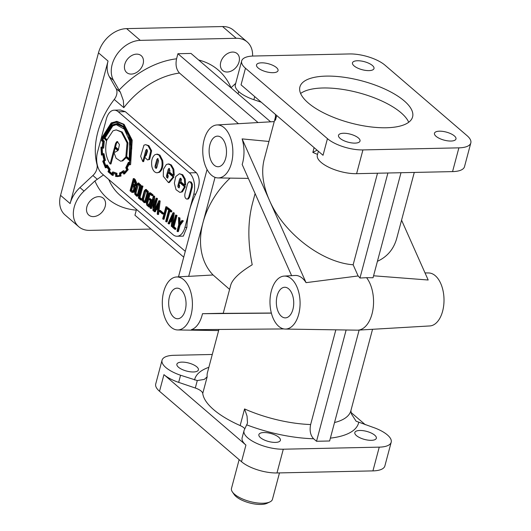 <?xml version="1.0" encoding="UTF-8"?>
<svg xmlns="http://www.w3.org/2000/svg" width="531" height="531" viewBox="0 0 531 531"><rect width="100%" height="100%" fill="white"/><g stroke="black" fill="none" stroke-linecap="round" stroke-linejoin="round"><path stroke-width="0.8" d="M288.685 288.851A15.306 8.688 -91.2 0 0 284.808 287.264A15.306 8.688 -91.2 0 0 276.518 299.092A15.306 8.688 -91.2 0 0 281.384 316.29A15.306 8.688 -91.2 0 0 285.466 317.87A15.306 8.688 -91.2 0 0 293.57 305.869A15.306 8.688 -91.2 0 0 288.685 288.851M221.46 137.715A15.306 8.688 -91.2 0 0 217.584 136.135A15.306 8.688 -91.2 0 0 209.294 147.957A15.306 8.688 -91.2 0 0 214.159 165.154A15.306 8.688 -91.2 0 0 218.241 166.734A15.306 8.688 -91.2 0 0 226.345 154.74A15.306 8.688 -91.2 0 0 221.46 137.715M181.011 289.734A15.306 8.688 -91.2 0 0 177.135 288.154A15.306 8.688 -91.2 0 0 168.845 299.975A15.306 8.688 -91.2 0 0 173.71 317.173A15.306 8.688 -91.2 0 0 177.792 318.753A15.306 8.688 -91.2 0 0 185.896 306.759A15.306 8.688 -91.2 0 0 181.011 289.734M279.479 472.909L272.456 499.306A21.2 7.925 -165.1 0 1 269.894 501.934L267.027 503.295A18.552 6.93 -165.1 0 1 260.9 504.45A18.552 6.93 -165.1 0 1 234.211 494.567L232.399 491.952A21.2 7.925 -165.1 0 1 231.483 488.407L239.129 459.66M269.894 501.934A21.2 7.925 -165.1 0 1 262.898 503.249A21.2 7.925 -165.1 0 1 232.399 491.952M386.309 127.759A58.297 21.784 -165.1 0 1 308.272 102.974A58.297 21.784 -165.1 0 1 299.909 86.945A58.297 21.784 -165.1 0 1 326.187 76.112A58.297 21.784 -165.1 0 1 386.09 89.633A58.297 21.784 -165.1 0 1 412.587 116.926A58.297 21.784 -165.1 0 1 386.309 127.759M300.619 93.489A58.297 21.784 -165.1 0 1 323.027 87.987A58.297 21.784 -165.1 0 1 408.717 122.256M201.189 391.115A10.6 3.963 14.9 0 0 195.302 388.022L178.668 382.366A26.497 9.903 -165.1 0 1 163.946 374.64L245.926 445.071A26.497 9.903 -165.1 0 1 242.129 437.783L244.021 430.661A26.497 9.903 -165.1 0 1 244.28 429.977L247.499 423.074L247.054 416.125L244.572 408.936L240.151 425.563A74.201 27.725 -165.1 0 1 213.661 409.666A74.201 27.725 -165.1 0 1 202.749 393.431A10.6 3.963 14.9 0 0 201.189 391.115M195.302 388.022L197.286 380.561L204.309 379.406L207.176 376.804A74.201 27.725 -165.1 0 1 207.442 372.643L218.931 329.466M244.857 428.789A10.6 3.963 14.9 0 0 243.935 427.833A10.6 3.963 14.9 0 0 240.151 425.563M244.021 430.661A26.497 9.903 -165.1 0 0 256.068 443.066A26.497 9.903 -165.1 0 0 283.295 449.213L379.247 447.142A26.497 9.903 -165.1 0 0 391.194 442.217A26.497 9.903 -165.1 0 0 372.662 427.203L356.122 421.209L351.363 413.875L350.918 410.828M317.093 150.18L312.832 152.404A74.201 27.725 14.9 0 0 317.531 154.402M105.191 206.433A11.131 8.164 -49.3 0 1 98.043 215.32A11.131 8.164 -49.3 0 1 88.783 215.075A11.131 8.164 -49.3 0 1 86.872 206.825A11.131 8.164 -49.3 0 1 94.027 197.944A11.131 8.164 -49.3 0 1 103.286 198.189A11.131 8.164 -49.3 0 1 105.191 206.433M143.111 63.912A11.131 8.164 -49.3 0 1 135.963 72.8A11.131 8.164 -49.3 0 1 126.703 72.555A11.131 8.164 -49.3 0 1 124.798 64.311A11.131 8.164 -49.3 0 1 131.947 55.423A11.131 8.164 -49.3 0 1 141.206 55.669A11.131 8.164 -49.3 0 1 143.111 63.912M239.063 61.842A11.131 8.164 -49.3 0 1 231.914 70.729A11.131 8.164 -49.3 0 1 222.655 70.484A11.131 8.164 -49.3 0 1 220.75 62.24A11.131 8.164 -49.3 0 1 227.899 53.352A11.131 8.164 -49.3 0 1 237.158 53.598A11.131 8.164 -49.3 0 1 239.063 61.842M436.057 136.314A11.131 4.162 14.9 0 0 450.958 141.047A11.131 4.162 14.9 0 0 455.97 138.976A11.131 4.162 14.9 0 0 450.912 133.766A11.131 4.162 14.9 0 0 439.476 131.184A11.131 4.162 14.9 0 0 434.464 133.254A11.131 4.162 14.9 0 0 436.057 136.314M354.077 65.884A11.131 4.162 14.9 0 0 368.972 70.616A11.131 4.162 14.9 0 0 373.99 68.545A11.131 4.162 14.9 0 0 368.932 63.335A11.131 4.162 14.9 0 0 357.496 60.753A11.131 4.162 14.9 0 0 352.478 62.824A11.131 4.162 14.9 0 0 354.077 65.884M258.126 67.955A11.131 4.162 14.9 0 0 273.02 72.687A11.131 4.162 14.9 0 0 278.038 70.616A11.131 4.162 14.9 0 0 272.98 65.406A11.131 4.162 14.9 0 0 261.544 62.824A11.131 4.162 14.9 0 0 256.526 64.895A11.131 4.162 14.9 0 0 258.126 67.955M340.105 138.385A11.131 4.162 14.9 0 0 355.007 143.118A11.131 4.162 14.9 0 0 360.018 141.047A11.131 4.162 14.9 0 0 354.96 135.836A11.131 4.162 14.9 0 0 343.524 133.254A11.131 4.162 14.9 0 0 338.512 135.325A11.131 4.162 14.9 0 0 340.105 138.385M275.37 442.403A11.131 4.162 -165.1 0 1 263.934 439.821A11.131 4.162 -165.1 0 1 258.876 434.61A11.131 4.162 -165.1 0 1 263.894 432.539A11.131 4.162 -165.1 0 1 278.788 437.272A11.131 4.162 -165.1 0 1 280.388 440.332A11.131 4.162 -165.1 0 1 275.37 442.403M193.384 371.972A11.131 4.162 -165.1 0 1 181.954 369.39A11.131 4.162 -165.1 0 1 176.889 364.18A11.131 4.162 -165.1 0 1 181.907 362.115A11.131 4.162 -165.1 0 1 196.809 366.848A11.131 4.162 -165.1 0 1 198.402 369.908A11.131 4.162 -165.1 0 1 193.384 371.972M371.322 440.332A11.131 4.162 -165.1 0 1 359.885 437.75A11.131 4.162 -165.1 0 1 354.827 432.539A11.131 4.162 -165.1 0 1 359.845 430.468A11.131 4.162 -165.1 0 1 374.74 435.201A11.131 4.162 -165.1 0 1 376.34 438.261A11.131 4.162 -165.1 0 1 371.322 440.332M108.045 61.065A26.497 19.435 130.7 0 0 109.413 76.822L116.057 88.485A10.6 7.773 -49.3 0 1 116.601 94.79A10.6 7.773 -49.3 0 1 114.251 99.456A74.201 54.421 130.7 0 0 97.81 132.133A74.201 54.421 130.7 0 0 96.954 164.471A10.6 7.773 -49.3 0 1 96.828 169.09A10.6 7.773 -49.3 0 1 92.905 175.495L79.942 187.576A26.497 19.435 130.7 0 0 70.125 203.579L108.045 61.065L98.481 52.848A26.497 19.435 -49.3 0 1 126.61 28.621L222.562 26.55A26.497 19.435 -49.3 0 1 233.507 30.201L247.174 41.942A26.497 19.435 -49.3 0 1 252.583 56.054M109.413 76.822L113.515 80.34A26.497 19.435 -49.3 0 1 112.147 64.583A26.497 19.435 -49.3 0 1 140.277 40.363L236.229 38.285A26.497 19.435 -49.3 0 1 247.174 41.942M151.03 229.06L89.712 230.381A26.497 19.435 -49.3 0 1 78.767 226.73L65.101 214.995A26.497 19.435 -49.3 0 1 60.561 195.362L98.481 52.848M78.767 226.73A26.497 19.435 -49.3 0 1 74.227 207.103A26.497 19.435 -49.3 0 1 84.044 191.1L94.923 180.952L103.386 175.004M176.471 276.976A26.497 15.047 -91.2 0 0 162.566 297.858A26.497 15.047 -91.2 0 0 171.042 327.209A26.497 15.047 -91.2 0 0 177.619 329.95A26.497 15.047 -91.2 0 0 192.089 309.593A26.497 15.047 -91.2 0 0 183.68 279.704A26.497 15.047 -91.2 0 0 176.471 276.976L187.363 276.339A26.902 15.273 88.8 0 1 188.697 276.366L203.021 222.516A74.201 54.421 130.7 0 0 213.077 274.978L229.591 289.388M255.099 193.543L252.404 203.658C247.745 221.832 247.685 242.202 252.212 264.777C239.647 272.41 232.485 279.187 230.733 285.094L223.212 313.363L271.354 313.024M114.192 110.176L120.444 110.036L125.303 111.669L196.357 172.708C200.34 178.038 200.127 185.173 195.72 194.107A74.201 54.421 130.7 0 0 189.361 210.78A74.201 54.421 130.7 0 0 186.872 227.361L184.934 227.407L193.782 194.154A15.897 9.027 -91.2 0 0 189.375 172.854L118.327 111.815A15.897 9.027 -91.2 0 0 114.192 110.176A15.897 9.027 -91.2 0 0 106.333 119.024L97.485 152.278A15.897 9.027 -91.2 0 0 101.892 173.577L172.947 234.616A15.897 9.027 -91.2 0 0 177.082 236.255A15.897 9.027 -91.2 0 0 184.934 227.407M177.082 236.255L183.334 236.122L186.872 227.361M167.604 174.918A1.148 0.65 -91.2 0 0 167.677 174.984A1.148 0.65 -91.2 0 0 167.75 175.038L168.261 176.013L167.69 178.157L166.455 177.115L166.488 175.841L168.234 169.27L169.05 168.347L169.973 170.75L169.615 172.09L173.398 175.336L174.274 175.323L173.816 169.263L171.321 164.929L168.911 163.926L166.415 164.451L163.455 169.163L163.269 176.259L168.453 182.591L173.113 176.949L168.188 172.721L167.604 174.918M179.007 184.715A1.148 0.65 -91.2 0 0 179.08 184.781A1.148 0.65 -91.2 0 0 179.153 184.834L179.664 185.81L179.093 187.954L177.858 186.912L177.892 185.638L179.637 179.066L180.454 178.144L181.403 179.286L181.018 181.887L184.801 185.133L185.677 185.113L185.219 179.06L182.724 174.726L179.445 173.737L175.781 176.524L174.347 183.162L176.02 189.686L179.85 192.388L181.463 191.89L184.516 186.746L179.591 182.518L179.007 184.715M271.387 313.137L202.484 313.702A26.902 15.273 88.8 0 1 191.352 329.691L283.912 328.935M202.484 313.702L223.239 313.263M278.715 326.326A26.497 15.047 -91.2 0 0 285.293 329.067A26.497 15.047 -91.2 0 0 299.763 308.71A26.497 15.047 -91.2 0 0 291.353 278.821A26.497 15.047 -91.2 0 0 284.145 276.093A26.497 15.047 -91.2 0 0 270.239 296.975A26.497 15.047 -91.2 0 0 278.715 326.326M285.293 329.067L357.277 330.163A29.152 16.554 -91.2 0 0 357.974 330.143A29.152 16.554 -91.2 0 0 372.921 309.752A29.152 16.554 -91.2 0 0 366.563 277.673L359.965 278.032A28.906 16.415 -91.2 0 0 358.12 275.954L306.055 282.651A26.902 15.273 -91.2 0 0 302.351 278.224A26.902 15.273 -91.2 0 0 295.037 275.456L284.145 276.093M357.974 330.143L429.844 325.941A26.497 15.047 -91.2 0 0 443.75 305.06A26.497 15.047 -91.2 0 0 435.281 275.708A26.497 15.047 -91.2 0 0 428.703 272.967L425.019 272.914M377.508 173.225L353.148 264.777C321.693 262.48 283.441 232.996 269.39 200.214C262.852 185.193 261.113 171.606 264.166 159.459L275.642 116.329A74.201 27.725 14.9 0 0 275.43 120.278L275.45 114.404M211.491 175.19A26.497 15.047 -91.2 0 0 218.068 177.931A26.497 15.047 -91.2 0 0 232.538 157.574A26.497 15.047 -91.2 0 0 224.128 127.686A26.497 15.047 -91.2 0 0 216.92 124.958A26.497 15.047 -91.2 0 0 203.015 145.839A26.497 15.047 -91.2 0 0 211.491 175.19M291.619 275.655L242.182 164.51A26.902 15.273 -91.2 0 0 242.116 138.896L306.055 282.651M268.951 141.458L242.116 138.896M116.057 88.485L120.345 92.168L123.338 100.571L123.816 107.674A74.201 54.421 -49.3 0 1 179.491 73.046L238.452 123.696M100.976 147.518L101.428 155.125L102.802 154.647A23.636 13.421 -91.2 0 0 103.957 160.043A347.978 197.598 -91.2 0 0 102.735 161.198L105.384 167.803L106.439 166.183A20.961 11.901 -91.2 0 0 108.762 169.628L107.999 171.712L112.36 175.389L112.751 173.053A23.444 13.308 -91.2 0 0 115.738 174.102L115.625 176.531L120.152 176.086A59.246 33.639 88.8 0 1 119.88 173.657A25.342 14.39 -91.2 0 0 122.966 171.825L123.59 174.022L127.327 169.648L126.358 167.809A21.26 12.074 -91.2 0 0 128.469 163.482L129.617 164.935L130.626 164.564L132.212 140.184L124.068 124.34L116.946 121.36L111.205 122.9L102.397 136.859L101.567 140.841L102.881 141.611A21.479 12.193 -91.2 0 0 102.37 147.2L100.983 147.094L102.37 147.167M129.617 164.935L131.336 140.204L123.199 124.36L116.07 121.38M113.78 152.019L116.11 158.265L120.564 161.185L121.931 160.893L125.568 157.196L129.491 160.568L130.945 147.837L128.575 135.617L123.172 127.002L116.083 123.763L111.669 125.143L103.651 137.934L106.598 140.901C104.72 149.848 105.895 157.534 110.123 163.966L114.464 147.658L117.909 150.618L115.001 152.165L113.78 152.019L115.426 152.131M129.491 160.568L130.46 160.196L131.814 147.817L129.451 135.597L124.042 126.982L116.959 123.743L116.083 123.763M104.162 137.974L111.948 125.887L116.103 124.593L124.334 129.172L129.577 141.034L129.232 159.512L125.867 156.625L127.062 142.919L121.353 132.06L116.196 129.889L113.003 130.805L106.777 140.224L104.162 137.974L105.032 137.954L112.818 125.867L116.541 124.599M125.867 156.625L126.743 156.605L127.938 142.899L122.23 132.04L116.196 129.889M114.643 146.981L115.579 143.456L116.701 141.744L117.318 141.565L119.448 144.611L118.28 150.1L114.643 146.981L115.512 146.961L116.455 143.436L117.749 141.644M120.564 161.185L122.8 160.873L126.152 157.7M102.735 161.198L102.861 161.597M123.803 173.843L124.46 174.002L128.197 169.628L127.234 167.789A21.26 12.074 -91.2 0 0 129.053 164.218M102.808 147.651L103.439 141.073L102.131 140.277A32.225 18.3 88.8 0 1 102.822 137.224L111.351 123.677L116.063 122.203L125.177 127.314L130.911 140.483L129.504 163.794L128.356 162.34L125.747 167.783L126.657 169.508A25.236 14.33 88.8 0 1 123.803 172.9L122.966 170.962A26.092 14.815 88.8 0 1 119.594 172.94L119.588 175.389A28.933 16.428 88.8 0 1 117.092 175.781A28.933 16.428 88.8 0 1 116.15 175.754L116.223 173.365L112.426 172.017L112.041 174.321L108.663 171.413L109.34 169.475L106.465 165.055L105.443 166.634A27.174 15.432 88.8 0 1 103.392 161.543L104.567 160.422L103.133 153.705L101.806 154.156A24.154 13.713 88.8 0 1 101.454 147.996L103.691 148.142L104.308 141.054L103.007 140.264A32.225 18.3 88.8 0 1 103.698 137.204L112.22 123.657L116.501 122.203M103.691 148.142L103.684 147.631M115.97 173.292L117.092 173.345L113.295 171.998L112.665 172.144M116.15 175.754L117.019 175.734L116.847 173.272M112.127 173.79L109.532 171.394L110.216 169.455L107.342 165.035L106.465 165.055L106.612 165.36M110.216 169.455L109.2 169.243L110.216 169.455M104.468 160.083L105.437 160.402L104.003 153.685L103.133 153.705L103.206 154.056M103.392 161.543L104.262 161.53L105.337 160.063M149.058 207.11L146.828 205.198L146.257 202.942L148.66 193.928L149.516 192.799L150.386 192.78L153.061 194.804L152.822 195.687L151.952 195.707L149.609 193.842L149.138 194.472L146.802 203.247L147.18 204.428L148.78 205.796L150.207 200.433L149.211 199.576L149.45 198.694L150.95 199.988L149.058 207.11L149.928 207.09L151.826 199.968L150.319 198.674L149.45 198.694M149.516 192.799L152.185 194.824L151.952 195.707M150.12 194.134L147.678 203.227L148.945 205.172M146.052 190.642L143.649 198.747L143.748 200.373L144.538 201.528M142.872 200.393L144.107 201.667L145.009 200.685L146.948 193.417L146.948 191.917L145.594 190.523L144.711 191.485L142.773 198.767L142.872 200.393M146.151 189.507L148.322 191.472L148.375 193.656L146.344 201.276L145.368 202.576L144.153 202.663L142.295 200.691L142.222 198.481L144.246 190.881L145.534 189.481L147.452 191.492L147.499 193.676L145.474 201.295L144.153 202.663M138.551 184.197L136.142 192.295L136.248 193.928L137.031 195.076M135.372 193.948L136.6 195.222L137.509 194.246L139.441 186.978L139.441 185.465L138.1 184.078L137.204 185.04L135.266 192.315L135.372 193.948M138.644 183.056L140.821 185.034L140.868 187.211L138.843 194.824L137.868 196.131L136.653 196.218L134.788 194.24L134.721 192.036L136.746 184.436L138.027 183.036L139.952 185.053L139.998 187.231L137.967 194.844L136.653 196.218M136.613 182.823L135.823 185.445L134.954 186.202L135.04 190.111L134.031 191.99L133.155 192.474L131.734 192.275L130.035 190.815L133.274 178.622L134.151 178.602L135.186 179.491L136.613 182.823M133.274 178.622L134.31 179.511L135.737 182.843L134.947 185.465L134.084 186.222L134.164 190.131L133.162 192.01L132.285 192.494M130.779 190.37L132.319 191.485L133.659 189.68L133.799 187.582L133.175 185.85L132.199 185.014L130.779 190.37L131.648 190.35L132.763 191.299M132.418 184.191L133.878 185.306L135.027 183.772L134.27 180.553L133.553 179.936L132.418 184.191L133.294 184.171L134.33 185.06M189.414 181.688L191.273 182.073L192.381 184.217L192.308 187.071L189.667 197.001L188.472 198.906L186.952 199.125C185.16 198.594 184.496 196.789 184.941 193.709L187.582 183.779L188.77 181.887L190.403 182.093L191.512 184.237L191.439 187.091L188.797 197.021L187.602 198.926L186.952 199.125M179.85 192.388L182.332 191.87L185.385 186.726L180.467 182.498L179.591 182.518M184.801 185.133L184.35 179.08L181.848 174.745L179.445 173.737M179.232 187.855L178.761 185.618L180.892 178.323M173.398 175.336L172.94 169.283L170.444 164.949L168.042 163.94M167.829 178.058L167.358 175.821L169.489 168.526M156.426 168.254L155.961 166.004L158.099 158.696M156.837 159.446L157.661 158.51L158.577 160.939L156.824 167.517L155.995 168.453L155.052 167.305L155.092 166.024L156.837 159.446M157.05 172.794L159.526 172.276C162.42 169.927 163.468 165.991 162.672 160.468L159.917 155.138L157.508 154.129L155.012 154.654C152.112 157.003 151.063 160.939 151.866 166.462C152.848 170.464 154.574 172.575 157.05 172.794L158.656 172.296C161.55 169.947 162.592 166.011 161.796 160.488L159.041 155.152L156.638 154.149M142.786 161.616L145.799 150.266L146.636 149.35L147.572 151.023L146.178 155.371L144.578 157.096L147.505 159.95L148.793 159.419L150.764 150.797L148.016 145.68L145.594 144.664L143.947 145.175L140.655 156.313L142.786 161.616L143.655 161.597L144.744 157.508M144.923 156.837L147.067 149.523M147.505 159.95L149.662 159.406L151.634 150.784L148.886 145.66L145.594 144.664M106.957 139.613L105.032 137.954M129.385 158.882L126.743 156.605M118.586 149.603L115.512 146.961M168.453 182.591L169.323 182.571L173.982 176.929L169.064 172.701L168.188 172.721M159.466 210.435L160.342 210.415L163.515 213.143L163.296 213.96L162.426 213.98L159.254 211.252L159.466 210.435L162.645 213.163L162.426 213.98M165.924 206.665L167.305 207.083L164.066 219.243L163.196 219.257L162.685 218.818L165.924 206.665L166.429 207.103L163.196 219.257M167.365 207.913L168.241 207.893L171.852 210.993L171.619 211.869L170.743 211.889L169.203 210.561L166.19 221.878L165.685 221.447L168.699 210.13L167.132 208.783L167.365 207.913L170.982 211.013L170.743 211.889M169.907 211.172L167.066 221.858L166.19 221.878M173.006 212.752L173.391 213.084L171.772 226.624L171.287 226.213L171.759 222.124L170.053 220.664L168.566 223.883L168.061 223.438L173.006 212.752L173.876 212.732L174.261 213.064L172.708 226.047M170.67 221.195L169.435 223.863L168.566 223.883M128.037 169.927L127.161 169.94M117.099 176.617L121.022 176.066A59.246 33.639 88.8 0 1 120.756 173.637A25.342 14.39 -91.2 0 0 123.119 172.363M112.141 175.27L113.229 175.369L113.554 173.458M105.244 167.544L106.253 167.789L106.831 166.9M101.428 155.125L102.098 154.946M181.947 220.431L183.368 220.883L180.029 225.429L178.389 231.589L177.513 231.609L177.009 231.171L178.668 224.938L178.522 217.491L179.073 217.962L179.219 224.095L181.947 220.431L182.491 220.903L179.153 225.449L177.513 231.609M178.522 217.491L179.943 217.942L180.069 222.96M175.642 215.022L177.022 215.44L174.015 226.744L175.967 228.423L175.734 229.306L174.865 229.326L172.396 227.208L175.642 215.022L176.153 215.453L173.146 226.764L175.097 228.443L174.865 229.326M158.922 200.652L160.176 200.964L158.557 214.504L157.203 214.106L157.667 210.024L155.968 208.564L154.481 211.783L153.977 211.338L158.922 200.652L159.3 200.983L157.68 214.524M156.585 209.095L155.351 211.763L154.481 211.783M156.087 198.222L156.599 198.654L153.353 210.847L152.941 210.495L153.154 199.092L150.645 208.524L150.134 208.086L153.379 195.893L153.784 196.251L153.572 207.661L156.087 198.222L156.957 198.202L157.468 198.64L154.236 210.787M153.087 202.596L151.514 208.504L150.645 208.524M153.379 195.893L154.654 196.231L154.508 204.143M139.965 197.492L141.916 199.171L141.684 200.054L140.808 200.074L138.345 197.957L141.591 185.764L142.972 186.182L139.965 197.492L139.089 197.505L141.047 199.191L141.916 199.171M134.257 180.54L133.294 184.171M113.515 80.34L119.09 90.137A84.794 62.193 -49.3 0 1 176.564 58.802L177.918 53.717L191.001 53.432L270.604 121.818M176.564 58.802C175.336 64.855 176.312 69.601 179.491 73.046M258.046 122.555L177.918 53.717M94.923 180.952A84.794 62.193 -49.3 0 0 136.294 210.15L134.94 215.234L183.733 257.157M207.057 169.495L178.489 276.857M230.082 178.117A74.201 54.421 130.7 0 0 203.021 222.516L215.042 177.347M401.569 220.179L428.178 280.01L373.572 275.788M366.563 277.673L373.047 277.753L400.998 172.721M188.697 276.366L213.077 274.978M173.113 176.949L173.982 176.929M184.516 186.746L185.385 186.726M132.909 185.618L131.648 190.35M134.084 186.222L134.954 186.202M152.185 194.824L153.061 194.804M150.95 199.988L151.826 199.968M153.784 196.251L154.654 196.231M153.353 210.847L154.216 210.827M156.599 198.654L157.468 198.64M157.787 209.035L158.497 203.088L156.366 207.82L157.787 209.035M156.366 207.82L157.866 208.338M159.3 200.983L160.176 200.964M158.185 205.696L157.242 207.8M162.645 213.163L163.515 213.143M166.429 207.103L167.305 207.083M170.982 211.013L171.852 210.993M171.871 221.135L172.582 215.188L170.451 219.92L171.871 221.135M170.451 219.92L171.958 220.438M171.772 226.624L172.562 226.604M173.391 213.084L174.261 213.064M172.27 217.803L171.327 219.9M176.153 215.453L177.022 215.44M173.146 226.764L174.015 226.744M175.097 228.443L175.967 228.423M179.073 217.962L179.943 217.942M179.153 225.449L180.029 225.429M182.491 220.903L183.368 220.883M101.64 140.43L101.567 140.841M103.386 141.498L103.439 141.073L104.308 141.054L104.262 141.485M126.358 167.809L127.234 167.789M102.642 153.871A24.154 13.713 88.8 0 1 102.324 148.103M104.076 154.036L104.003 153.685M105.948 165.858A27.174 15.432 88.8 0 1 104.262 161.53M108.663 171.413L109.532 171.394M117.524 175.761A28.933 16.428 88.8 0 1 117.019 175.734M123.146 170.756L124.022 170.736L124.48 172.256M102.131 140.277L103.007 140.264M126.843 168.805L127.719 168.785M126.876 168.831L127.752 168.812M119.933 176.119L120.809 176.1M101.62 147.206L102.37 147.187M110.123 163.966L110.992 163.953L113.933 152.915M114.172 152.012L115.167 148.262M102.111 154.886L102.828 154.866M120.152 176.086L121.022 176.066M119.88 173.657L120.756 173.637M129.783 163.017L129.232 162.32L128.356 162.34M141.047 199.191L140.808 200.074M141.591 185.764L142.972 186.182M142.096 186.202L139.089 197.505M414.273 172.429L396.737 238.333C393.75 249.099 387.311 256.758 377.422 261.312M241.671 60.946A26.497 9.903 14.9 0 0 245.475 68.227L327.454 138.657A26.497 9.903 14.9 0 0 362.932 149.921L458.884 147.85A26.497 9.903 14.9 0 0 470.824 142.925A26.497 9.903 14.9 0 0 467.028 135.644L385.041 65.213A26.497 9.903 14.9 0 0 349.571 53.95L253.619 56.02A26.497 9.903 14.9 0 0 241.671 60.946L235.352 84.694A26.497 9.903 14.9 0 0 253.878 99.709L261.265 102.217M197.286 380.561L180.567 375.244A26.497 9.903 -165.1 0 1 162.041 360.23A26.497 9.903 -165.1 0 1 173.982 355.305L212.274 354.476M235.718 83.334L231.018 87.721A84.794 62.193 -49.3 0 0 198.647 60.003M335.838 329.837L310.642 424.541C309.434 430.595 310.423 435.34 313.602 438.759A84.794 31.687 -165.1 0 1 246.776 424.866M353.148 264.777L358.12 275.954M359.965 278.032L387.909 173M318.361 151.269L317.339 155.125A26.497 9.903 14.9 0 0 329.379 167.53A26.497 9.903 14.9 0 0 356.606 173.677L452.558 171.606A26.497 9.903 14.9 0 0 464.506 166.681L470.824 142.925M359.129 330.076L329.618 440.989L316.529 441.274L313.602 438.759M391.194 442.217L384.869 465.966A26.497 9.903 -165.1 0 1 372.928 470.891L276.976 472.962A26.497 9.903 -165.1 0 1 241.505 461.698L159.519 391.267A26.497 9.903 -165.1 0 1 155.722 383.979L162.041 360.23M351.097 412.507L365.282 424.694M238.08 93.881L238.691 91.571M327.454 138.657L323.034 155.284L241.047 84.854L245.475 68.227M120.345 92.168L119.09 90.137M316.529 441.274L346.139 329.99M314.106 147.618L312.832 152.404M70.125 203.579L60.561 195.362M202.749 393.431L207.176 376.804M185.286 251.322L120.086 195.315A74.201 54.421 -49.3 0 1 108.749 179.465M276.704 115.486L275.43 120.278M114.251 99.456L123.816 107.674M92.905 175.495L97.193 179.179M129.584 160.216L130.46 160.196M121.353 132.06L122.23 132.04M102.822 137.224L103.698 137.204M110.256 173L111.125 172.98M140.821 185.034L139.952 185.053M134.164 190.131L135.04 190.111M192.308 187.071L191.439 187.091M148.016 145.68L148.886 145.66M79.942 187.576L84.044 191.1M372.536 329.293L350.845 410.802A74.201 27.725 -165.1 0 1 334.523 422.543M194.532 379.99A84.794 31.687 -165.1 0 1 208.856 367.319M310.642 424.541A74.201 27.725 -165.1 0 1 244.572 408.936M358.697 422.45A84.794 31.687 -165.1 0 1 330.375 438.128M140.277 40.363L126.61 28.621M236.229 38.285L222.562 26.55M254.707 96.589L253.878 99.709M356.606 173.677L362.932 149.921M452.558 171.606L458.884 147.85M283.295 449.213L276.976 472.962M245.926 445.071L241.505 461.698M163.946 374.64L159.519 391.267M178.668 382.366L180.567 375.244M379.247 447.142L372.928 470.891M195.72 194.107L193.782 194.154M196.357 172.708L189.375 172.854M125.303 111.669L118.327 111.815M177.619 329.95L218.633 330.574M218.068 177.931L248.355 178.389M146.403 189.467L145.534 189.481M138.896 183.016L138.027 183.036M216.92 124.958L274.235 121.606"/></g></svg>
